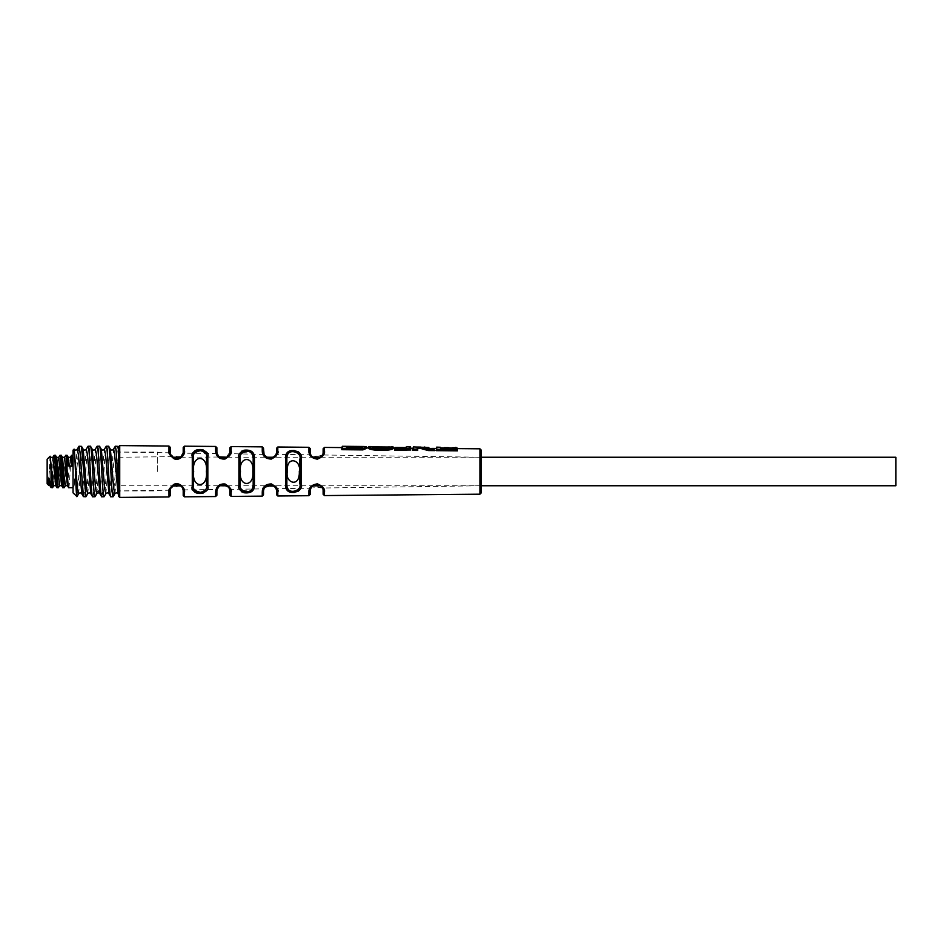 <?xml version="1.0" encoding="UTF-8"?>
<svg xmlns="http://www.w3.org/2000/svg" width="943" height="943" viewBox="0 0 943 943"><rect width="100%" height="100%" fill="white"/><g stroke="black" fill="none" stroke-linecap="round" stroke-linejoin="round"><path stroke-width="0.71" stroke-dasharray="4.71 3.54" d="M76.996 496.596L81.357 446.228M78.847 446.416L76.949 468.07L76.949 496.666M83.562 496.772C85.07 498.352 86.591 444.589 88.088 446.228M92.626 496.772C94.135 498.387 95.632 444.848 97.164 446.228M101.703 496.772L102.351 494.262C103.647 484.289 104.932 444.825 106.229 446.228M74.108 449.257L74.037 449.174C73.189 451.933 73.047 473.94 73.059 476.25C73.13 489.912 73.519 486.435 74.037 486.187L77.149 449.339M81.758 493.767L82.866 488.722L86.226 449.328M90.787 493.719L91.907 489.016L95.29 449.328M99.887 493.767L104.39 449.292M74.037 486.187L76.949 468.07M90.434 446.228C88.901 444.848 87.404 498.387 85.896 496.772M99.498 446.228C98.202 444.825 96.917 484.289 95.608 494.262L94.96 496.772M108.575 446.228C107.066 444.566 105.545 498.352 104.036 496.772M115.164 446.357L110.767 496.772M113.278 496.596L117.639 446.228M78.646 493.755L82.053 454.196L83.184 449.245M87.77 493.661L91.129 454.137L92.249 449.245M96.834 493.672L100.323 452.97L101.337 449.281M73.059 450.117L73.059 492.883M73.059 455.304L73.059 487.696L73.059 455.304M54.093 455.304C53.079 454.408 52.054 491.751 51.04 487.519M57.004 487.696C57.936 488.604 58.843 457.791 59.763 455.552L59.928 455.304M49.979 485.704L52.843 457.39M55.79 485.68L58.643 457.461L59.763 455.552M55.437 455.304L56.663 457.331M52.619 487.614L55.272 455.552M61.26 455.304C60.305 454.184 59.326 488.627 58.348 487.696M62.839 487.696C63.818 488.627 64.784 454.184 65.751 455.304M67.094 455.304C66.14 454.161 65.15 488.71 64.183 487.696M68.674 487.696C69.641 488.71 70.619 454.161 71.585 455.304M50.132 456.212L49.095 474.152L50.851 457.367M53.775 485.61L56.391 457.461L58.643 457.461M49.095 474.152L48.517 485.173M47.15 459.194L47.15 483.806M61.613 485.669L64.513 457.355M67.436 485.669L70.348 457.355M71.55 465.96L71.597 466.62L72.717 465.96M69.299 465.96L69.346 466.62L71.597 466.62M59.586 485.657L62.486 457.331M65.409 485.669L68.32 457.343M68.226 465.96L69.346 466.62M118.417 493.484L118.417 449.787L118.417 493.484M105.875 493.719L109.258 454.22L110.39 449.245M114.963 493.684L118.417 453.43M108.905 493.684L110.048 488.993L113.443 449.316M157.292 471.5L157.292 452.062L157.292 471.5M895.85 485.751L895.85 457.249M481.213 450.106L481.213 485.751L481.213 471.5L481.213 485.751L322.447 488.026L311.544 486.953M192.278 486.27L192.278 456.73A1.297 0.754 0 0 1 193.563 457.485C192.737 453.713 195.166 451.449 200.824 450.695C205.574 452.334 207.484 454.679 206.529 457.732L206.529 485.268C207.484 488.321 205.574 490.666 200.824 492.305C195.166 491.551 192.737 489.287 193.563 485.515L193.563 457.485L193.563 485.515A1.297 0.754 -0 0 1 192.278 486.27L192.891 489.877M193.527 490.997L194.458 491.94M195.354 492.505L196.014 492.812M197.346 493.213L199.162 493.46M200.835 493.448L202.108 493.295M203.205 493.036L207.837 486.022L207.837 456.978L203.205 449.964M238.933 485.515L238.933 457.485A1.297 0.731 0 0 1 240.217 458.215L240.217 484.785A1.297 0.731 -0 0 1 238.933 485.515L241.302 491.562M242.103 492.046L243.164 492.494M244.19 492.765L253.337 490.136L254.48 485.256L254.48 457.744L253.337 452.864L244.19 450.235M286.861 484.03C286 495.417 301.748 492.222 299.815 483.771L299.815 459.229C301.748 450.778 286 447.583 286.861 458.97L286.861 484.03A1.297 0.707 -0 0 1 285.576 484.737L290.597 492.211M291.269 492.352L292.978 492.505M294.664 492.423L297.729 491.551M299.391 490.325L301.123 484.466L301.123 458.534A1.297 0.695 180 0 0 299.815 459.229M276.488 494.698L276.488 490.938A1.297 1.084 180 0 0 277.796 492.022C278.916 480.364 259.926 483.5 262.248 492.01L262.248 496.136M229.844 495.11L229.844 490.938A1.297 1.061 180 0 0 231.153 491.998C231.907 484.843 221.452 481.225 217.986 486.093C215.9 489.252 215.098 491.22 215.605 491.998L215.605 496.548M183.119 489.924L183.201 490.938A1.297 1.049 180 0 0 184.51 491.987C184.757 491.35 184.203 484.16 176.035 483.818C170.164 486.706 167.807 489.417 168.962 491.975L168.962 496.961M323.143 494.273L323.143 490.938A1.297 1.108 180 0 0 324.451 492.046C324.427 487.484 321.669 484.761 316.153 483.842C310.318 486.612 307.901 489.346 308.903 492.034L308.903 495.712M310.188 490.938A1.297 1.096 0 0 1 308.903 492.034M323.107 490.336L322.883 489.146M322.27 487.684L312.77 485.751L273.906 485.751M312.581 485.904L311.897 486.553M311.273 487.342L310.789 488.191L276.087 488.686L275.745 487.908M312.428 486.034L313.394 485.339M315.964 484.49L317.343 484.49M320.137 485.468L321.08 486.199M321.492 486.623L322.152 487.496M193.657 471.5C191.382 488.651 208.297 489.052 206.399 471.5C208.32 454.054 191.429 454.243 193.657 471.5M240.453 471.5C238.555 487.354 254.492 487.531 252.877 471.5C254.469 455.41 238.532 455.705 240.453 471.5M287.32 471.5C286.083 488.026 301.63 483.37 299.285 471.5C300.063 454.467 284.633 460.219 287.32 471.5M182.341 487.72L181.74 486.836M182.588 488.191L181.315 486.376L172.84 485.751L118.417 485.751M172.416 486.093L171.709 486.836M171.072 487.755L170.707 488.533M170.989 487.908L171.461 487.154M173.111 485.551L174.066 485.032M175.127 484.655L176.482 484.466M177.744 484.537L178.864 484.82M180.337 485.562L181.362 486.423M181.563 486.635L182.364 487.755M183.119 489.889L217.043 489.523M219.578 485.68L220.697 485.032M221.947 484.619L224.764 484.608M226.179 485.091L227.416 485.881M228.996 487.731L229.349 488.45M229.385 488.521L229.62 489.24M229.149 488.002L227.617 486.046M227.31 485.786L219 486.152M275.71 487.837L275.25 487.118M274.637 486.399L265.348 486.435M264.075 488.344L264.688 487.26L263.875 488.863L229.644 489.346M272.81 485.091L273.977 485.81M217.043 453.477L183.107 453.182M182.341 455.28L181.74 456.164M184.51 446.18L184.51 451.013A1.297 1.049 180 0 0 183.201 452.062L180.196 457.532M177.284 458.522L175.822 458.475M174.361 458.098L173.041 457.39M172.699 457.143L171.991 456.495M171.249 455.528L170.742 454.561M170.318 453.041L171.697 456.153M118.417 457.249L181.374 456.577M217.703 455.21L219 456.848M180.608 457.249L227.617 456.954M228.442 456.094L227.9 456.695M227.31 457.214L226.12 457.933M224.764 458.392L221.97 458.392M220.532 457.885L219.306 457.107M276.075 454.361L275.745 455.092M275.71 455.163L275.25 455.882M274.637 456.601L272.904 457.862M270.606 458.51L269.073 458.475M267.659 458.098L265.502 456.707M263.981 454.432L229.644 453.654M264.688 455.764L265.348 456.565M227.251 457.249L273.977 457.19M274.519 456.73L275.215 455.929M312.428 456.966L322.447 454.974L319.736 457.768M316.978 458.534L311.544 456.047M299.815 483.771A1.297 0.695 180 0 0 301.123 484.466M286.861 458.97A1.297 0.707 0 0 0 285.576 458.263L290.597 450.789M291.269 450.648L292.978 450.495M294.664 450.577L297.729 451.449M299.391 452.675L301.123 458.534M238.933 457.485L241.302 451.438M242.103 450.954L243.164 450.506M192.278 456.73L192.891 453.123M193.527 452.003L194.458 451.06M195.354 450.495L196.014 450.188M197.346 449.787L199.162 449.54M200.835 449.552L202.108 449.705M323.143 448.727L323.143 452.062A1.297 1.108 180 0 1 324.451 450.954C324.427 455.516 321.669 458.239 316.153 459.158C310.318 456.388 307.901 453.654 308.903 450.966L308.903 447.288M276.393 453.182L276.488 452.062A1.297 1.084 180 0 1 277.796 450.978C278.916 462.636 259.926 459.5 262.248 450.99L262.248 446.864M229.844 447.89L229.844 452.062A1.297 1.061 180 0 1 231.153 451.002C231.907 458.157 221.452 461.775 217.986 456.907C215.9 453.748 215.098 451.78 215.605 451.002L215.605 446.452M184.51 451.013C184.757 451.65 184.203 458.84 176.035 459.182C170.164 456.294 167.807 453.583 168.962 451.025L168.962 446.039M366.91 447.807L364.658 447.784L366.686 448.137L362.501 449.846L341.849 449.646L341.849 447.583M363.868 446.487L364.646 447.784L367.039 448.173M368.359 447.819L368.359 448.043C368.796 448.939 371 449.599 374.949 450.023L386.83 450.141C390.791 449.787 392.983 449.163 393.431 448.267L393.431 448.043M394.492 448.632L405.007 448.727L406.327 448.479L406.798 447.241L406.327 448.491L394.74 448.055M410.983 448.196L410.983 450.365L406.327 450.318L406.81 446.864L406.81 448.962L410.523 448.998L410.523 446.899M431.705 448.385L424.81 448.326L434.558 450.624L427.839 450.554L417.89 448.373L417.431 447.041L420.625 447.065L428.075 449.186L433.556 449.245L428.735 447.536M424.173 447.017L424.81 448.326L434.841 450.624M417.89 448.373L417.89 450.459L412.951 450.412L412.951 448.22M457.32 448.609L440.841 449.009L457.591 449.163L457.591 450.848L436.208 450.636L436.208 448.42M456.388 448.609L455.929 447.3L456.388 448.609M457.567 449.233L440.841 449.08L456.388 448.738M361.11 447.194L361.075 448.349C362.737 448.161 362.737 448.008 361.075 447.878C362.737 448.008 362.737 448.161 361.075 448.349L346.694 447.736L361.075 447.878L361.11 446.546M346.234 446.416L346.694 447.748L346.234 446.404L361.275 446.534L361.145 448.29L361.275 447.135L346.234 446.994L346.694 448.161M372.815 447.017L373.11 448.243L374.336 448.491L388.528 447.996L374.336 448.408L373.11 448.173L372.65 446.558L373.11 447.866L388.528 447.996L388.834 447.171M310.188 452.062A1.297 1.096 0 0 0 308.903 450.966M323.107 452.664L322.883 453.854M322.27 455.316L312.77 457.249L273.906 457.249M312.581 457.096L311.897 456.447M311.273 455.658L310.789 454.809L276.087 454.314M263.533 448.161L263.533 452.062A1.297 1.084 0 0 0 262.248 450.99M275.203 455.94L269.026 458.463L263.875 454.137M216.89 447.748L216.89 452.062A1.297 1.061 0 0 0 215.605 451.002M229.844 452.062L225.66 458.121L218.776 456.636M218.21 455.988L217.527 454.856M170.247 447.336L170.247 452.062A1.297 1.037 0 0 0 168.962 451.025M180.679 457.19L171.237 455.516M170.978 455.056L170.27 452.675M118.417 446.888L118.417 496.112M207.837 486.022A1.297 0.754 180 0 1 206.529 485.268L206.529 457.732A1.297 0.754 180 0 1 207.837 456.978M242.186 452.487L251.698 453.111L253.172 458.463L253.172 484.537L253.172 458.463A1.297 0.719 180 0 1 254.48 457.744M240.217 458.215L241.09 453.819M241.196 453.642L241.644 453.029M240.217 484.785L241.09 489.181M241.196 489.358L241.644 489.971M242.186 490.513L251.698 489.889L253.172 484.537A1.297 0.719 180 0 0 254.48 485.256M361.275 446.534C362.807 446.652 362.807 446.852 361.275 447.135C362.807 446.852 362.807 446.652 361.275 446.534M362.501 449.846L362.442 448.479L366.226 446.864L364.246 446.487M362.442 448.479L342.333 448.279L342.333 446.287M368.359 448.043L368.843 446.758C369.35 447.654 371.389 448.29 374.972 448.656L386.842 448.774C390.414 448.467 392.465 447.878 392.972 446.982L392.972 446.746M417.89 450.459L417.431 449.08L413.435 449.045L413.435 446.923M417.431 449.08L417.431 447.041M456.388 448.703L455.929 447.371L440.381 447.23L440.381 447.854L457.131 448.008L457.131 449.481L436.692 449.269L436.692 447.135M346.694 448.22L346.234 447.053M341.849 449.646L342.333 448.279M410.983 450.365L410.523 448.998M406.327 450.318L406.81 448.962M420.413 448.396L420.625 447.065M427.839 450.554L428.075 449.186M434.558 450.624L433.556 449.245M412.951 450.412L413.435 449.045M436.208 450.636L436.692 449.269M457.591 450.848L457.131 449.481M457.591 449.163L457.131 448.008M440.841 449.009L440.381 447.854M440.841 449.08L440.381 447.925M183.036 489.488L182.824 488.757M180.679 485.81L171.237 487.484M170.978 487.944L170.27 490.325M170.247 495.664L170.247 490.938A1.297 1.037 0 0 1 168.962 491.975M229.844 490.749L229.738 489.723M228.795 487.401L221.699 484.678L217.527 488.144M216.89 495.252L216.89 490.938A1.297 1.061 0 0 1 215.605 491.998M276.488 490.938L276.393 489.818M275.203 487.048L269.026 484.537L263.875 488.863M263.533 494.839L263.533 490.938A1.297 1.084 0 0 1 262.248 492.01M99.251 490.784L102.351 494.262M95.608 494.262L97.294 491.633M479.928 448.809L479.928 494.191M119.726 497.397L119.726 445.603M285.576 458.263L285.576 484.737M277.796 495.994L277.796 492.022M231.153 496.407L231.153 491.998M184.51 496.82L184.51 491.987M324.451 495.57L324.451 492.046M324.451 447.43L324.451 450.954M277.796 447.006L277.796 450.978M231.153 446.593L231.153 451.002M374.949 450.023L374.972 448.656M386.83 450.141L386.842 448.774M393.431 448.267L392.972 446.982M374.336 448.408L374.336 447.336M374.336 448.491L374.347 447.336M405.007 448.727L405.019 447.571M170.282 452.805L118.417 452.062L157.292 452.062M170.282 490.195L118.417 490.938L157.292 490.938M320.549 457.249L481.213 457.249L322.447 454.974M180.608 485.751L219.483 485.751M227.251 485.751L266.126 485.751M320.549 485.751L481.213 485.751M361.959 448.055L362.442 446.793M362.348 448.102L362.831 446.841M366.686 448.137L366.226 446.864"/><path stroke-width="1.41" d="M79.023 446.228L81.499 446.357L85.896 496.772L83.42 496.643L80.12 453.194L79.023 446.228L77.185 449.292M76.866 496.69C75.935 496.607 74.992 447.442 74.037 449.174L73.059 450.117L73.059 492.883L76.996 496.596M95.137 496.596L94.96 496.772C93.463 498.423 91.942 444.648 90.434 446.228L88.088 446.228C89.609 444.683 91.106 498.258 92.626 496.772L90.787 493.719L87.381 454.054L86.249 449.281C85.188 450.33 84.175 450.33 83.196 449.281L86.603 488.981L87.77 493.661M94.96 496.772L92.626 496.772M92.249 449.245L90.434 446.228M104.036 496.772L101.703 496.772C100.194 498.423 98.673 444.66 97.164 446.228L99.498 446.228C101.007 444.636 102.516 498.187 104.036 496.772L105.875 493.719C106.924 492.67 107.938 492.67 108.928 493.708L110.767 496.772L113.101 496.772C111.592 498.258 110.083 444.754 108.575 446.228L106.229 446.228C107.738 444.636 109.247 498.187 110.767 496.772M105.875 493.719L104.744 488.945L101.337 449.281L99.498 446.228M95.29 449.328L96.445 454.019L99.852 493.708L101.703 496.772M77.149 449.339L78.316 454.019L81.758 493.767M86.226 449.328L87.958 446.357M97.023 446.357L95.314 449.292C94.265 450.341 93.251 450.341 92.273 449.292L95.679 488.981L96.811 493.708C97.872 492.659 98.885 492.659 99.852 493.708L99.887 493.767M108.928 493.708L105.522 454.031L104.39 449.292L106.229 446.228M115.305 446.228L117.781 446.357L118.417 449.787L118.417 485.456L116.083 449.811L115.305 446.228L113.455 449.281L114.598 454.043L117.993 493.719C117.015 492.67 116.001 492.67 114.952 493.708L114.963 493.684M77.173 449.292C76.124 450.341 75.11 450.341 74.132 449.292L77.538 488.981L78.67 493.708C79.731 492.67 80.744 492.67 81.711 493.708L83.42 496.643M83.184 449.245L81.499 446.357M95.102 496.643L96.834 493.672M58.643 457.461L56.663 457.331L59.574 485.669L58.348 487.696L57.004 487.696C56.038 488.722 55.071 454.443 54.093 455.304L53.963 455.445M58.348 487.696C57.382 488.804 56.415 454.42 55.437 455.304L54.093 455.304M56.663 457.331L55.437 455.304M52.843 457.39L55.778 485.657L57.004 487.696M73.059 455.304L71.585 455.304L72.717 465.96L68.226 465.96L67.094 455.304L65.751 455.304C66.729 454.337 67.707 488.828 68.674 487.696L67.448 485.669L64.525 457.331L62.486 457.331L64.678 482.639L65.409 485.669L67.448 485.657M71.585 455.304L70.36 457.343L68.32 457.331L67.094 455.304M73.059 487.696L68.674 487.696M65.409 485.669L64.183 487.696C63.216 488.757 62.238 454.302 61.26 455.304L59.928 455.304C60.906 454.432 61.873 488.816 62.839 487.696L61.613 485.669L58.702 457.331L59.833 455.386M64.183 487.696L62.839 487.696M62.486 457.331L61.26 455.304M52.513 487.696L51.04 487.519L51.04 471.099L52.619 487.614M51.04 471.099L50.132 456.212L47.15 459.194L47.15 483.806L48.517 485.173C48.423 478.785 48.612 476.651 49.095 478.785L49.979 485.704M50.132 456.212L53.02 482.639L53.739 485.669L55.79 485.68M49.095 478.785L51.04 487.519M64.525 457.331L65.751 455.304M52.608 487.625L53.775 485.61M70.36 457.331L71.55 465.96M59.574 485.669L61.613 485.669M68.32 457.343L69.299 465.96M110.39 449.245L113.82 488.957L114.952 493.719L113.243 496.643M113.443 449.316L113.455 449.281C112.406 450.33 111.38 450.33 110.414 449.292L108.704 446.357M117.781 446.357L118.417 449.787L118.417 446.888L119.726 445.603L119.726 497.397L118.417 496.112L118.417 485.456M481.213 457.249L895.85 457.249L895.85 485.751L481.213 485.751L481.213 492.894L481.213 450.106L479.928 448.809L457.32 448.609M301.123 458.534C304.672 451.473 285.034 444.931 285.576 458.263L285.576 484.737C285.034 498.069 304.672 491.527 301.123 484.466A1.297 0.695 180 0 1 299.815 483.771L299.815 459.229A1.297 0.695 180 0 1 301.123 458.534L301.123 484.466M254.48 457.744C254.339 452.074 250.968 449.563 244.367 450.2C239.64 452.534 237.825 454.962 238.933 457.485L238.933 485.515C237.825 488.038 239.64 490.466 244.367 492.8C250.968 493.437 254.339 490.926 254.48 485.256A1.297 0.719 180 0 1 253.172 484.537L253.172 458.463L253.172 484.537C253.054 489.912 250.249 492.293 244.744 491.68C240.807 489.476 239.298 487.177 240.217 484.785L240.217 458.215C239.298 455.823 240.807 453.524 244.744 451.32C250.249 450.707 253.054 453.088 253.172 458.463A1.297 0.719 180 0 1 254.48 457.744L254.48 485.256M192.278 486.27C190.969 489.806 193.775 492.199 200.706 493.46C206.564 491.904 208.933 489.429 207.837 486.022A1.297 0.754 180 0 1 206.529 485.268L206.529 457.732L206.529 485.268C207.448 488.498 205.468 490.855 200.588 492.329C194.812 491.138 192.478 488.863 193.563 485.515L193.563 457.485L193.563 485.515A1.297 0.754 -0 0 1 192.278 486.27L192.278 456.73C190.969 453.194 193.775 450.801 200.706 449.54C206.564 451.096 208.933 453.571 207.837 456.978A1.297 0.754 180 0 0 206.529 457.732C207.448 454.502 205.468 452.145 200.588 450.671C194.812 451.862 192.478 454.137 193.563 457.485A1.297 0.754 0 0 0 192.278 456.73M192.891 489.877L193.527 490.997M194.458 491.94L195.354 492.505M196.014 492.812L197.346 493.213M199.162 493.46L200.835 493.448M202.108 493.295L203.205 493.036M241.302 491.562L242.103 492.046M243.164 492.494L244.19 492.765M290.597 492.211L291.269 492.352M292.978 492.505L294.664 492.423M297.729 491.551L299.391 490.325M264.075 488.344L263.533 490.938A1.297 1.084 180 0 1 262.248 492.01C262.614 486.706 265.678 484.018 271.443 483.948C276.794 487.26 278.904 489.947 277.796 492.022L277.796 495.994L276.488 494.698L276.488 490.938A1.297 1.084 0 0 0 277.796 492.022M215.605 491.94L215.605 491.998C216.206 486.329 219.354 483.665 225.059 483.995C230.175 487.272 232.202 489.936 231.153 491.998L231.153 496.407L229.844 495.11L229.844 490.749M170.27 490.325L170.247 490.938A1.297 1.037 180 0 1 168.962 491.975C167.995 490.49 169.61 487.955 173.83 484.384C179.465 481.472 185.5 488.58 184.51 491.987L184.51 491.975M310.223 490.16L310.188 490.938A1.297 1.096 180 0 1 308.903 492.034C308.95 487.354 311.791 484.631 317.426 483.865C322.73 486.093 325.076 488.816 324.451 492.046L324.451 495.57L323.143 494.273L323.107 490.336M322.883 489.146L322.27 487.684M320.549 485.751L312.581 485.904M311.897 486.553L311.273 487.342M311.544 486.953L310.259 489.924M310.188 490.938L310.188 494.415L310.188 490.938C310.223 487.236 312.593 485.091 317.284 484.49C321.716 486.246 323.661 488.391 323.143 490.938A1.297 1.108 0 0 0 324.451 492.046M310.789 488.191L311.39 487.166M311.732 486.729L312.428 486.034M313.394 485.339L314.196 484.95M314.585 484.796L315.964 484.49M317.343 484.49L318.651 484.773M319.005 484.902L320.137 485.468M299.285 471.5C300.063 488.533 284.633 482.781 287.32 471.5C286.083 454.974 301.63 459.63 299.285 471.5M252.877 471.5C254.469 487.59 238.532 487.295 240.453 471.5C238.555 455.646 254.492 455.469 252.877 471.5M206.399 471.5C208.32 488.945 191.429 488.757 193.657 471.5C191.382 454.349 208.297 453.948 206.399 471.5M183.131 490.006L182.918 489.04M182.789 488.663L182.341 487.72M181.74 486.836L180.679 485.81M180.608 485.751L172.416 486.093M171.709 486.836L171.072 487.755M170.707 488.533L170.318 489.959M170.612 488.769L170.989 487.908M171.461 487.154L172.227 486.27M174.066 485.032L175.127 484.655M176.482 484.466L177.744 484.537M178.864 484.82L180.337 485.562M182.364 487.755L183.119 489.889M219 486.152L217.043 489.523L219.578 485.68M220.697 485.032L221.947 484.619M224.764 484.608L226.179 485.091M227.416 485.881L228.182 486.6M228.406 486.871L228.996 487.731M229.349 488.45L229.62 489.24M276.393 489.818L275.71 487.837M275.745 487.908L274.637 486.399M265.348 486.435L264.688 487.236L272.81 485.091M273.977 485.81L276.075 488.639M183.107 453.182L182.918 453.972M182.789 454.337L182.341 455.28M181.74 456.164L180.679 457.19M180.196 457.532L178.958 458.145M178.663 458.239L177.284 458.522M175.822 458.475L174.361 458.098M171.991 456.495L171.249 455.528M170.742 454.561L170.318 453.041M171.697 456.153L172.84 457.249L180.608 457.249M181.374 456.577L183.131 452.994M219.306 457.107L217.043 453.477L217.703 455.21M219 456.848L227.251 457.249M229.385 454.479L229.585 453.878M229.42 454.373L229.149 454.998M227.9 456.695L227.31 457.214M226.12 457.933L224.764 458.392M221.97 458.392L220.532 457.885M276.393 453.182L275.71 455.163M275.745 455.092L274.637 456.601M272.904 457.862L270.606 458.51M269.073 458.475L267.659 458.098M265.502 456.707L264.688 455.764M262.248 450.99C262.614 456.294 265.678 458.982 271.443 459.052C276.794 455.74 278.904 453.053 277.796 450.978A1.297 1.084 0 0 0 276.488 452.062L276.488 448.302L276.488 452.062C277.419 453.701 275.651 455.823 271.195 458.439C266.397 458.381 263.84 456.259 263.533 452.062A1.297 1.084 180 0 0 262.248 450.99L262.248 446.864L263.533 448.161L264.075 454.656M265.348 456.565L266.103 457.225L273.906 457.249M275.215 455.929L275.651 455.257M275.745 455.08L276.075 454.361M319.736 457.768L318.321 458.322M317.98 458.404L316.978 458.534M311.732 456.271L312.428 456.966M290.597 450.789L291.269 450.648M292.978 450.495L294.664 450.577M297.729 451.449L299.391 452.675M241.302 451.438L242.103 450.954M243.164 450.506L244.19 450.235M192.891 453.123L193.527 452.003M194.458 451.06L195.354 450.495M196.014 450.188L197.346 449.787M199.162 449.54L200.835 449.552M202.108 449.705L203.205 449.964M310.223 452.84L310.188 452.062A1.297 1.096 180 0 0 308.903 450.966C308.95 455.646 311.791 458.369 317.426 459.135C322.73 456.907 325.076 454.184 324.451 450.954L324.451 447.43L323.143 448.727L323.107 452.664M215.605 451.06L215.605 451.002C216.206 456.671 219.354 459.335 225.059 459.005C230.175 455.728 232.202 453.064 231.153 451.002L231.153 446.593L229.844 447.89L229.844 452.062A1.297 1.061 0 0 1 231.153 451.002M170.27 452.675L170.247 452.062A1.297 1.037 180 0 0 168.962 451.025C167.995 452.51 169.61 455.045 173.83 458.616C179.465 461.528 185.5 454.42 184.51 451.013L184.51 451.025M363.833 446.475L366.579 446.899L367.039 448.173L362.902 449.894L362.855 448.526L342.333 448.326L342.333 446.287L341.849 447.583L341.849 449.693L362.902 449.894M394.74 448.055L393.431 448.279C392.983 449.198 390.779 449.835 386.83 450.188L386.842 448.821L374.972 448.703C371.389 448.326 369.35 447.689 368.843 446.782L368.359 448.055L368.843 446.782M368.359 448.055C368.796 448.962 371 449.634 374.949 450.07L386.83 450.188M428.735 447.536L413.435 446.923L412.951 448.22L410.983 448.503C410.559 449.41 408.531 450.023 404.889 450.33L404.901 448.962L394.976 448.868L394.976 447.477L405.019 447.571L406.81 446.864L406.327 448.161M394.976 447.477L394.492 450.235L404.889 450.33M412.951 448.22L412.951 450.412L417.702 450.459L417.702 448.396L420.649 448.42L428.205 450.554L434.841 450.624L433.804 449.245L428.428 449.198L420.861 447.088L417.242 447.053L417.242 449.08L413.435 449.045L413.435 446.923M440.841 448.597L440.381 447.265L440.381 447.925L457.107 448.078L457.567 450.86L457.107 449.493L436.692 449.292L436.692 447.135L436.208 450.648L457.567 450.86M322.883 453.854L322.27 455.316M320.549 457.249L312.581 457.096M311.897 456.447L311.273 455.658M310.789 454.809L310.259 453.076M310.188 452.062L310.188 448.585L310.188 452.062C310.223 455.764 312.593 457.909 317.284 458.51C321.716 456.754 323.661 454.609 323.143 452.062A1.297 1.108 0 0 1 324.451 450.954M218.776 456.636L218.21 455.988M217.196 454.031L216.89 452.062C217.397 456.542 220.014 458.652 224.764 458.392C229.031 455.799 230.717 453.689 229.844 452.062M215.605 446.452L216.89 447.748L216.89 452.062A1.297 1.061 180 0 0 215.605 451.002L215.605 446.452L184.51 446.18L183.201 447.477L183.201 452.062L183.201 447.477M168.962 451.025L168.962 446.039L170.247 447.336L170.247 452.062C169.434 453.241 170.789 455.245 174.302 458.074C180.03 458.569 183.001 456.565 183.201 452.062A1.297 1.049 0 0 1 184.51 451.013L184.51 446.18M285.576 484.737A1.297 0.707 -0 0 0 286.861 484.03L286.861 458.97C286.401 446.345 302.774 452.534 299.815 459.229M286.861 484.03C286.401 496.655 302.774 490.466 299.815 483.771M285.576 458.263A1.297 0.707 0 0 1 286.861 458.97M238.933 485.515A1.297 0.731 -0 0 0 240.217 484.785M238.933 457.485A1.297 0.731 0 0 1 240.217 458.215M346.234 446.994L361.11 447.194C363.338 446.911 363.338 446.699 361.11 446.546L346.234 446.416L346.694 447.748M366.579 446.899L362.855 448.526M364.246 446.487L342.333 446.287M361.11 447.194C363.338 446.911 363.338 446.699 361.11 446.546L361.075 447.878M393.431 448.043L392.972 446.994C392.453 447.913 390.414 448.514 386.842 448.821M392.972 446.982L393.431 448.279M389.011 447.029L372.65 446.888M392.972 446.746L387.325 447.371M373.11 447.866L372.65 446.558L374.347 447.336L387.325 447.454M410.983 448.196L410.523 447.23C410.04 448.125 408.166 448.703 404.901 448.962M424.279 447.017L433.804 449.245M457.107 448.078L457.107 449.493M440.381 447.265L436.692 447.135M457.591 449.163L457.131 448.008L456.176 447.996M341.849 449.693L342.333 448.326M394.492 450.235L394.976 448.868M428.205 450.554L428.428 449.198M420.649 448.42L420.861 447.088M417.702 448.396L417.242 447.053M417.702 450.459L417.242 449.08M412.951 450.412L413.435 449.045M436.208 450.648L436.692 449.292M456.388 448.738L455.929 447.406M168.962 491.975L168.962 496.961L170.247 495.664L170.247 490.938C169.434 489.759 170.789 487.755 174.302 484.926C180.03 484.431 183.001 486.435 183.201 490.938A1.297 1.049 0 0 0 184.51 491.987L184.51 496.82L183.201 495.523L183.201 490.938L183.201 495.523M229.738 489.723L228.795 487.401M217.196 488.957L216.89 490.938C217.397 486.458 220.014 484.348 224.764 484.608C229.031 487.201 230.717 489.311 229.844 490.938A1.297 1.061 0 0 0 231.153 491.998M215.605 496.548L216.89 495.252L216.89 490.938A1.297 1.061 180 0 1 215.605 491.998L215.605 496.548L184.51 496.82M262.248 492.01L262.248 496.136L263.533 494.839L263.533 490.938C263.84 486.741 266.397 484.619 271.195 484.561C275.651 487.177 277.419 489.299 276.488 490.938M97.294 491.633L99.251 490.784M481.213 492.894L479.928 494.191L479.928 448.809M207.837 486.022L207.837 456.978M277.796 495.994L308.903 495.712L308.903 492.034M277.796 450.978L277.796 447.006L308.903 447.288L308.903 450.966M374.949 450.07L374.972 448.703M410.983 448.503L410.523 447.23M76.972 496.643L78.67 493.708M90.787 493.719C89.809 492.67 88.795 492.67 87.734 493.708L86.037 496.643M53.999 455.386L52.867 457.343L50.828 457.343M51.087 487.625L49.955 485.669L48.517 485.173M104.39 449.292C103.329 450.33 102.316 450.33 101.349 449.292M118.417 494.438L117.993 493.708M219.483 485.751L227.251 485.751M266.126 485.751L273.906 485.751M479.928 494.191L324.451 495.57M262.248 496.136L231.153 496.407M168.962 496.961L119.726 497.397M308.903 495.712L310.188 494.415M436.208 448.42L431.705 448.385M368.359 447.819L366.91 447.807M341.849 447.583L324.451 447.43M262.248 446.864L231.153 446.593M168.962 446.039L119.726 445.603M308.903 447.288L310.188 448.585M277.796 447.006L276.488 448.302M372.65 446.558L368.843 446.522M410.523 446.899L406.81 446.864M389.011 446.711L388.528 447.996M456.388 448.609L455.929 447.3"/></g></svg>

